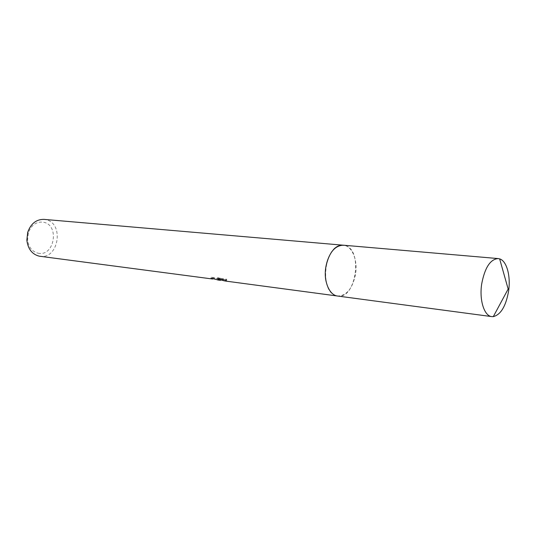 <?xml version="1.0" encoding="UTF-8"?>
<svg xmlns="http://www.w3.org/2000/svg" width="536" height="536" viewBox="0 0 536 536"><rect width="100%" height="100%" fill="white"/><g stroke="black" fill="none" stroke-linecap="round" stroke-linejoin="round"><path stroke-width="0.4" stroke-dasharray="2.68 2.01" d="M337.023 295.926L337.667 296.033C356.179 299.564 363.301 249.481 344.903 245.508L340.829 245.321C324.314 246.768 319.523 290.398 335.335 295.403L337.023 295.926M326.149 281.695C327.831 288.817 330.893 293.386 335.328 295.396L337.03 295.932C355.757 300.843 363.689 249.609 344.916 245.501L340.836 245.314M219.552 280.268L220.591 280.321M39.912 256.282C58.779 259.612 64.474 222.976 45.647 219.639L43.965 219.378M225.08 281.005L224.289 280.864M221.254 280.228L226.52 280.924L226.467 280.422L220.001 279.564L216.209 279.611L218.541 280.087L218.742 278.961L216.39 278.472L216.209 279.611M38.11 253.22C54.364 256.978 59.905 225.107 43.53 222.226C36.415 221.341 31.349 224.926 28.328 232.972L27.597 239.619C28.515 247.089 32.019 251.625 38.11 253.22M216.39 278.472L220.196 278.392L226.661 279.243L226.708 279.779L221.442 279.082L225.261 279.866L217.81 277.447L220.778 279.189L219.727 279.135L211.291 277.112L212.846 277.889L218.742 278.961M212.846 277.889L212.732 278.579M226.661 279.243L226.467 280.422M220.196 278.392L220.001 279.564M211.291 277.112L211.097 278.271M220.778 279.189L220.685 279.759M226.708 279.779L226.52 280.924M221.442 279.082L221.294 279.98M225.542 279.899L225.361 281.031M217.81 277.447L217.609 278.64M337.198 295.973L337.667 296.033C346.604 295.805 352.561 288.529 355.529 274.211C357.934 260.094 352.011 245.655 343.261 245.193M225.261 279.872L220.129 279.189M219.727 279.135L218.018 278.914M27.597 239.619L26.854 240.148M28.328 232.972L27.718 232.296M343.248 245.207L342.779 245.166"/><path stroke-width="0.8" d="M212.732 278.579L212.658 279.022L211.097 278.271L219.552 280.268L217.609 278.64L225.08 281.005L337.198 295.973M220.685 279.759L220.591 280.321L219.948 280.315M342.779 245.166L43.965 219.378C36.274 219.298 30.86 223.599 27.718 232.296L26.854 240.148C27.946 248.979 32.08 254.319 39.262 256.181L212.658 279.022M224.289 280.864L221.294 279.98M218.541 280.087L217.844 280.04M340.829 245.321C330.745 246.473 322.478 266.6 326.149 281.695M481.71 283.832C479.13 300.08 484.216 316.046 491.793 316.609L493.294 316.635C500.785 314.706 505.877 306.25 508.563 291.283C510.895 276.315 506.801 260.932 499.639 258.875L498.165 258.573C490.319 259.216 484.832 267.632 481.71 283.832M498.165 258.573L343.261 245.193C334.658 245.609 328.849 252.878 325.834 267.002C323.402 281.172 329.339 295.316 337.673 296.046L491.793 316.609M499.639 258.875L508.155 289.038L493.294 316.635"/></g></svg>
